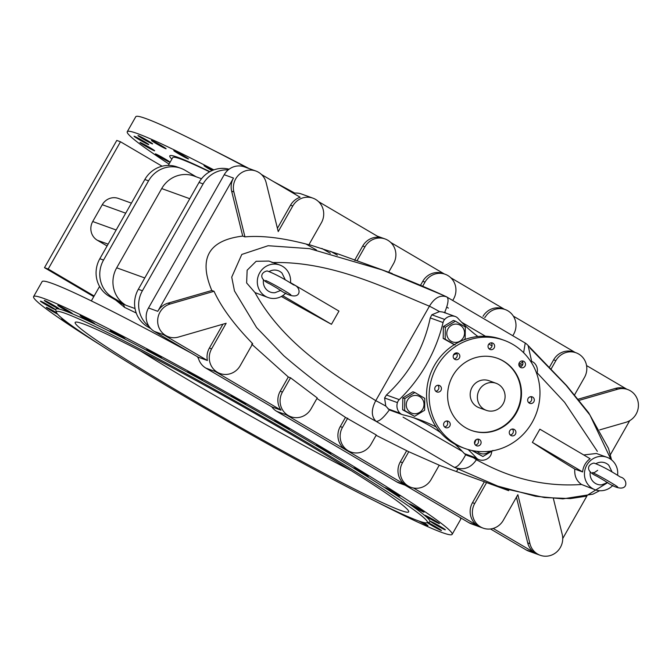 <?xml version="1.0" encoding="UTF-8"?>
<svg xmlns="http://www.w3.org/2000/svg" width="672" height="672" viewBox="0 0 672 672"><rect width="100%" height="100%" fill="white"/><g stroke="black" fill="none" stroke-linecap="round" stroke-linejoin="round"><path stroke-width="1.01" d="M280.955 290.363L274.898 292.723A11.407 10.928 -70.1 0 1 263.516 279.569M269.262 271.471A11.407 10.928 -70.1 0 1 279.93 271.505A11.407 10.928 -70.1 0 1 281.988 273.084L285.34 279.922M270.026 284.021L277.897 288.658C302.602 306.256 302.518 286.633 293.588 284.903C282.66 277.948 273.848 273.294 267.162 270.95C261.332 272.026 257.678 278.594 270.026 284.021M306.029 244.012A188.353 9.458 -150.4 0 0 316.445 250.018M209.58 171.847A188.353 9.458 -150.4 0 0 172.763 157.559L168.294 165.43M179.038 157.777A191.78 9.635 29.6 0 1 209.874 171.679A191.78 9.635 29.6 0 0 169.789 155.87A191.78 9.635 29.6 0 1 179.038 157.777M171.872 159.138A191.78 9.635 29.6 0 1 169.789 155.87A191.78 9.635 29.6 0 0 171.872 159.138M321.846 248.43A191.78 9.635 -150.4 0 0 330.347 253.285M115.802 300.149L124.631 307.423A188.353 9.458 29.6 0 1 136.256 313.051M91.333 300.905L94.046 296.134A188.353 9.458 29.6 0 1 94.139 296.016L99.574 286.448M337.361 255.158A188.353 9.458 -150.4 0 0 330.574 251.303M456.75 353.489A38.707 37.103 109.9 0 0 453.457 355.06M444.511 312.791C448.274 303.904 449.022 298.612 446.754 296.923C440.42 294.588 434.65 297.671 429.442 306.172A17.279 0.865 29.6 0 1 439.454 311.59L431.836 314.79L430.231 317.906C423.839 348.205 409.24 373.901 386.442 394.993L384.586 397.975L385.778 406.081A17.279 0.865 -150.4 0 0 375.766 400.655C339.36 378.134 284.315 346.038 254.999 292.589L268.078 297.536A17.279 16.565 -70.1 0 1 258.376 275.654A17.279 16.565 -70.1 0 1 279.829 265.037A17.279 16.565 -70.1 0 1 290.472 282.962M272.051 262.584C332.741 260.795 389.458 289.943 429.442 306.172L375.766 400.655C371.095 409.55 371.188 416.447 376.068 421.344C347.558 405.896 316.814 384.04 283.819 355.765L256.612 327.608L234.461 290.917L231.722 277.124L241.794 254.444L268.136 245.725L309.59 248.657L382.192 269.934L442.285 294.907M524.924 342.863L446.326 296.713C425.678 287.162 401.831 277.326 374.766 267.204M279.829 265.037L268.884 261.08L256.15 261.29L247.145 270.211L246.632 282.937L254.999 292.589M531.686 361.502L528.1 345.5M611.545 459.875L608.521 448.476L588.638 412.742L566.614 385.577L528.2 345.61A17.279 17.279 0 0 0 525.235 343.022L523.622 352.708M468.124 449.534A154.006 147.613 -70.1 0 1 476.473 458.01L464.411 453.65L465.713 454.751C461.051 463.31 457.229 467.494 454.238 467.284C463.378 470.627 470.753 468.124 476.372 459.774A17.279 0.865 -150.4 0 0 473.382 457.682M465.713 454.751L467.225 455.456M413.255 417.606A154.006 147.613 -70.1 0 1 440.387 432.474M455.12 444.301A154.006 147.613 -70.1 0 1 462.302 451.374L403.057 417.144M537.146 372.826L564.564 402.259L597.366 451.366M530.141 348.239L566.219 385.451L589.957 415.052L610.907 459.388M606.766 483.176L585.64 496.272L570.427 498.582L544.421 497.549L502.648 488.208L454.238 467.284L376.068 421.344C379.151 421.604 383.578 417.782 389.357 409.878L390.961 410.483M574.82 469.098L582.641 471.929A17.279 16.565 -70.1 0 1 590.142 458.724L539.876 429.181L532.367 442.386A213.326 10.718 -150.4 0 0 574.82 469.098C574.258 475.852 576.5 480.984 581.549 484.495C526.336 488.258 489.132 466.166 476.372 459.774L476.851 458.934M581.549 484.495L595.216 489.796A17.279 16.565 109.9 0 0 605.338 490.048A17.279 16.565 109.9 0 0 612.931 485.285M446.72 307.087L448.375 308.112M354.606 260.299L355.144 260.492M308.986 244.6L337.579 253.772L392.263 273.529M214.04 291.295L170.218 303.979A17.279 16.565 109.9 0 0 157.685 320.023A17.279 16.565 109.9 0 0 168.428 336.781A17.279 16.565 109.9 0 0 178.382 337.084L226.153 323.266L211.613 348.86A17.279 16.565 109.9 0 0 220.038 373.514A17.279 16.565 109.9 0 0 240.206 365.669L252.689 343.711C234.142 324.668 221.256 307.196 214.04 291.295L211.814 290.497C198.307 258.367 208.614 240.232 242.726 236.09L244.952 236.888C262.114 235.326 283.424 237.947 308.893 244.768L321.367 222.81A17.279 16.565 -70.1 0 0 312.942 198.156L301.442 193.998A17.279 16.565 -70.1 0 0 293.404 193.267M220.038 373.514L217.812 372.716A17.279 16.565 -70.1 0 1 215.158 371.465L281.056 410.189A17.279 16.565 109.9 0 1 280.199 391.272L282.425 392.078A17.279 16.565 109.9 0 0 290.85 416.732A17.279 16.565 109.9 0 0 311.027 408.887L317.243 397.933L290.539 377.798L288.313 376.992L251.689 344.156M410.962 487.326A17.279 16.565 109.9 0 0 431.138 479.48L439.253 465.192L408.761 451.718L402.536 462.672A17.279 16.565 109.9 0 0 410.962 487.326L399.47 483.176A17.279 16.565 -70.1 0 1 396.824 481.925L276.704 411.34L285.978 414.683L346.03 449.98A17.279 16.565 -70.1 0 1 340.259 426.569L342.485 427.375A17.279 16.565 109.9 0 0 350.91 452.029A17.279 16.565 109.9 0 0 371.078 444.184L376.303 434.994L345.475 417.379L316.932 398.488M408.761 451.718L376.118 435.313M508.729 490.678L439.211 465.268M385.778 406.081L389.357 409.878M477.893 336.504A154.006 147.613 -70.1 0 1 457.884 318.251A6.913 6.628 109.9 0 0 455.322 316.529L442.957 312.068L439.454 311.59M462.302 451.374L464.419 453.65M617.593 475.297A17.279 16.565 109.9 0 0 606.959 457.288L596.4 453.474L583.724 454.952M281.366 296.47A213.326 10.718 -150.4 0 0 331.464 324.307L338.965 311.102L290.506 282.626M582.641 471.929L532.367 442.386M606.959 457.288A17.279 16.565 109.9 0 0 585.514 467.914A17.279 16.565 109.9 0 0 595.216 489.796M596.047 463.604A11.407 10.928 -70.1 0 1 606.715 463.638A11.407 10.928 -70.1 0 1 608.773 465.217L612.125 472.055M607.74 482.496L601.675 484.856A11.407 10.928 -70.1 0 1 590.302 471.694M596.803 476.154L604.682 480.782C629.387 498.389 629.303 478.766 620.374 477.036C609.445 470.081 600.634 465.427 593.947 463.075C588.118 464.159 584.464 470.728 596.803 476.154M455.322 316.529A6.913 6.628 109.9 0 0 455.045 316.436A10.366 9.937 109.9 0 0 444.679 319.435A6.913 6.628 109.9 0 0 443.058 322.543A154.006 147.613 -70.1 0 1 399.26 399.63A6.913 6.628 109.9 0 0 397.429 402.612A10.366 9.937 109.9 0 0 400.05 413.238A6.913 6.628 109.9 0 0 403.015 414.834A154.006 147.613 -70.1 0 1 419.328 419.647A154.006 147.613 -70.1 0 1 436.187 427.006M536.836 373.918A6.913 6.628 109.9 0 0 536.928 373.649A10.366 9.937 109.9 0 0 534.307 363.014A6.913 6.628 109.9 0 0 531.342 361.418A154.006 147.613 -70.1 0 1 530.594 361.25M477.154 451.349A9.206 8.828 109.9 0 0 489.569 451.273M476.406 439.463A9.206 8.828 109.9 0 0 474.692 443.923M492.979 450.433L482.908 456.523L473.004 450.702M482.908 456.523L471.878 450.484M476.473 458.01A6.913 6.628 109.9 0 0 479.312 459.824A10.366 9.937 109.9 0 0 489.67 456.826A6.913 6.628 109.9 0 0 491.299 453.718A154.006 147.613 -70.1 0 1 491.938 451.156M492.03 345.887A154.006 147.613 -70.1 0 1 488.88 344.005M414.548 416.346L402.662 409.811L402.822 397.9L412.894 391.801L414.876 392.515L404.804 398.614L404.645 410.525L414.548 416.346L424.62 410.256L424.78 398.345L414.876 392.515M455.087 344.996L445.175 339.175L445.343 327.256L455.406 321.166L453.424 320.452L443.36 326.542L443.192 338.453L454.247 344.694M415.019 413.75A9.206 8.828 -70.1 0 1 407.518 400.109A9.206 8.828 -70.1 0 1 422.881 399.899A9.206 8.828 -70.1 0 1 415.019 413.75M404.645 410.525L402.662 409.811M404.804 398.614L402.822 397.9M455.406 321.166L465.31 326.987L465.15 338.898L463.529 340.024M464.545 333.11A9.206 8.828 109.9 0 0 451.349 325.357A9.206 8.828 109.9 0 0 451.13 341.233A9.206 8.828 109.9 0 0 464.545 333.11M445.175 339.175L443.192 338.453M445.343 327.256L443.36 326.542M519.154 365.896A9.206 8.828 -70.1 0 1 522.791 364.375M522.69 362.09L518.86 364.552M276.704 411.34A17.279 16.565 109.9 0 1 271.782 406.846L205.892 368.122A17.279 16.565 109.9 0 1 198.139 357.151L154.283 331.38A17.279 16.565 109.9 0 1 148.512 307.969L224.213 174.72L233.478 178.063L157.777 311.321A17.279 16.565 -70.1 0 1 167.992 303.173L211.814 290.497M233.478 178.063A17.279 16.565 109.9 0 0 231.638 191.142L242.726 236.09M244.952 236.888L233.864 191.94A17.279 16.565 -70.1 0 1 238.913 174.762A17.279 16.565 -70.1 0 1 255.872 171.024A17.279 16.565 -70.1 0 1 266.137 182.608L278.225 231.596L292.765 206.002A17.279 16.565 -70.1 0 1 312.942 198.156M354.782 259.988L362.72 246.019A17.279 16.565 -70.1 0 1 379.26 237.317L318.562 201.65M357.008 260.786L364.946 246.817A17.279 16.565 -70.1 0 1 385.115 238.972A17.279 16.565 -70.1 0 1 393.54 263.626L388.66 272.227M422.638 286.28L424.998 282.114A17.279 16.565 -70.1 0 1 445.175 274.268L442.949 273.462A17.279 16.565 109.9 0 0 422.78 281.308L420.479 285.365M444.335 273.966L390.743 242.466M452.97 300.023L453.6 298.922A17.279 16.565 -70.1 0 0 445.175 274.268M484.554 317.226L485.058 317.411A17.279 16.565 -70.1 0 1 505.226 309.565L503 308.759A17.279 16.565 109.9 0 0 483 316.327M504.386 309.254L450.794 277.763M513.24 334.95L513.652 334.219A17.279 16.565 -70.1 0 0 505.226 309.565M549.436 367.248L553.644 359.822A17.279 16.565 -70.1 0 1 573.821 351.977L576.038 352.783A17.279 16.565 -70.1 0 1 584.472 377.437L574.61 394.8M575.198 352.472L513.366 316.134M553.644 359.822L555.87 360.629L551.006 369.188M579.18 400.352L617.694 389.214A17.279 16.565 -70.1 0 1 627.648 389.516A17.279 16.565 -70.1 0 1 638.4 406.274A17.279 16.565 -70.1 0 1 625.859 422.318L599.752 429.87M555.87 360.629A17.279 16.565 -70.1 0 1 576.038 352.783M162.095 166.219L120.49 141.767L116.777 140.423L44.486 267.674L93.761 296.638M112.778 297.528A27.644 26.502 -70.1 0 1 103.538 260.072L148.554 180.844A27.644 26.502 -70.1 0 1 180.827 168.286L177.114 166.95A27.644 26.502 109.9 0 0 144.841 179.5L99.834 258.737A27.644 26.502 109.9 0 0 109.074 296.192L112.778 297.528L125.933 305.264L135.03 308.549M109.074 296.192L123.656 304.76L124.631 307.423M44.486 267.674L48.199 269.018L94.139 296.016M456.851 470.938L457.75 469.367M48.199 269.018L120.49 141.767M116.164 229.992L92.719 221.525A13.826 13.247 -70.1 0 0 97.339 240.257L107.083 245.977M92.719 221.525L102.27 204.716A13.826 13.247 -70.1 0 1 118.406 198.442L131.418 203.137M201.524 178.744L193.981 176.014A27.644 26.502 109.9 0 0 161.708 188.572L116.693 267.809A27.644 26.502 109.9 0 0 125.933 305.264M196.19 176.82L185.069 170.276A27.644 26.502 -70.1 0 0 180.827 168.286M444.73 312.304L446.485 313.337M461.664 322.258L485.47 336.252M197.467 356.765A17.279 16.565 109.9 0 0 198.5 358.604M149.083 326.491A27.644 26.502 -70.1 0 1 142.405 290.758L203.104 183.918A27.644 26.502 -70.1 0 1 228.228 169.89M150.847 328.667L147.571 326.743L149.89 327.575M229.102 169.201A27.644 26.502 109.9 0 0 199.021 182.44L138.331 289.288A27.644 26.502 109.9 0 0 147.571 326.743M486.545 482.664L474.718 503.488A17.279 16.565 109.9 0 0 483.143 528.142A17.279 16.565 109.9 0 0 503.311 520.296L517.852 494.701L529.939 543.69A17.279 16.565 109.9 0 0 540.204 555.274L528.713 551.124A17.279 16.565 -70.1 0 1 526.067 549.872L490.493 528.973M483.143 528.142L471.652 523.992A17.279 16.565 -70.1 0 1 468.997 522.74L405.166 485.226M224.213 174.72A17.279 16.565 -70.1 0 1 244.381 166.866L255.872 171.024M261.5 174.518L300.157 197.24A17.279 16.565 109.9 0 0 290.539 205.195L277.41 228.312M168.428 336.781L166.202 335.975A17.279 16.565 -70.1 0 1 163.556 334.732L207.404 360.503A17.279 16.565 -70.1 0 1 209.387 348.054L222.944 324.19M280.199 391.272L288.313 376.992M285.978 414.683A17.279 16.565 109.9 0 0 288.624 415.934L290.85 416.732M345.475 417.379L340.259 426.569M271.782 406.846L281.056 410.189M198.139 357.151L207.404 360.503M282.425 392.078L290.539 377.798M578.231 399.185L615.468 388.408A17.279 16.565 -70.1 0 1 625.43 388.71L627.648 389.516M626.808 389.214L586.555 365.56M562.724 538.574L586.967 495.911M610.067 455.246L629.714 420.664M493.139 528.427L535.332 553.224A17.279 16.565 109.9 0 1 527.713 542.884L529.939 543.69M516.44 497.188L527.713 542.884M413.448 487.998L478.262 526.092A17.279 16.565 109.9 0 1 472.492 502.681L484.319 481.858M350.91 452.029L348.684 451.223A17.279 16.565 -70.1 0 1 346.03 449.98L406.09 485.276A17.279 16.565 -70.1 0 1 400.31 461.866L402.536 462.672M406.535 450.92L400.31 461.866M540.204 555.274A17.279 16.565 109.9 0 0 557.172 551.536A17.279 16.565 109.9 0 0 562.22 534.358L553.375 498.49M342.485 427.375L347.701 418.186M282.71 295.663L331.464 324.307M285.835 292.992A17.279 16.565 -70.1 0 1 278.2 297.788A17.279 16.565 -70.1 0 1 268.078 297.536M140.02 350.675A191.78 9.635 -150.4 0 0 351.204 470.644M212.974 170.218A8.442 0.42 -150.4 0 0 204.002 165.606A8.442 0.42 -150.4 0 0 211.999 170.629M169.68 162.17A8.442 0.42 -150.4 0 0 170.033 162.238A8.442 0.42 -150.4 0 0 162.91 157.702A8.442 0.42 -150.4 0 0 155.366 153.896A8.442 0.42 -150.4 0 0 161.448 157.836A8.442 0.42 -150.4 0 0 169.68 162.17M148.394 144.522A8.442 0.42 -150.4 0 0 148.747 144.589A8.442 0.42 -150.4 0 0 141.616 140.053A8.442 0.42 -150.4 0 0 134.072 136.256A8.442 0.42 -150.4 0 0 140.162 140.196A8.442 0.42 -150.4 0 0 148.394 144.522M165.749 148.705A8.442 0.42 -150.4 0 0 166.102 148.764A8.442 0.42 -150.4 0 0 158.978 144.228A8.442 0.42 -150.4 0 0 151.435 140.431A8.442 0.42 -150.4 0 0 157.517 144.371A8.442 0.42 -150.4 0 0 165.749 148.705M152.275 143.833A8.442 0.42 -150.4 0 0 152.628 143.9A8.442 0.42 -150.4 0 0 145.505 139.364A8.442 0.42 -150.4 0 0 137.953 135.559A8.442 0.42 -150.4 0 0 144.043 139.507A8.442 0.42 -150.4 0 0 152.275 143.833M154.291 150.738A8.442 0.42 -150.4 0 0 154.644 150.805A8.442 0.42 -150.4 0 0 147.521 146.269A8.442 0.42 -150.4 0 0 139.978 142.472A8.442 0.42 -150.4 0 0 146.059 146.412A8.442 0.42 -150.4 0 0 154.291 150.738M188.143 158.886A8.442 0.42 -150.4 0 0 188.496 158.953A8.442 0.42 -150.4 0 0 181.364 154.417A8.442 0.42 -150.4 0 0 173.821 150.612A8.442 0.42 -150.4 0 0 179.911 154.56A8.442 0.42 -150.4 0 0 188.143 158.886M212.948 150.032A213.259 10.71 29.6 0 1 249.068 168.563M273.286 181.448A213.259 10.71 29.6 0 1 294.773 193.099M169.05 164.111A240.685 12.088 29.6 0 1 127.26 131.712L135.778 116.726A240.685 12.088 29.6 0 1 247.01 167.824M284.13 187.816A240.685 12.088 29.6 0 1 293.933 193.192M127.26 131.712A240.685 12.088 29.6 0 1 213.872 169.882M124.656 338.755A8.442 0.42 29.6 0 1 116.424 334.421A8.442 0.42 29.6 0 1 110.334 330.481A8.442 0.42 29.6 0 1 117.886 334.278A8.442 0.42 29.6 0 1 125.009 338.814A8.442 0.42 29.6 0 1 124.656 338.755M202.02 379.932A8.442 0.42 29.6 0 1 193.788 375.606A8.442 0.42 29.6 0 1 187.698 371.658A8.442 0.42 29.6 0 1 195.25 375.463A8.442 0.42 29.6 0 1 202.373 379.999A8.442 0.42 29.6 0 1 202.02 379.932M288.859 428.963A8.442 0.42 29.6 0 1 280.627 424.637A8.442 0.42 29.6 0 1 274.537 420.697A8.442 0.42 29.6 0 1 282.089 424.494A8.442 0.42 29.6 0 1 289.212 429.03A8.442 0.42 29.6 0 1 288.859 428.963M367.979 476.137A8.442 0.42 29.6 0 1 359.747 471.811A8.442 0.42 29.6 0 1 353.657 467.872A8.442 0.42 29.6 0 1 361.2 471.668A8.442 0.42 29.6 0 1 368.332 476.204A8.442 0.42 29.6 0 1 367.979 476.137M423.696 512.114A8.442 0.42 29.6 0 1 415.464 507.78A8.442 0.42 29.6 0 1 409.374 503.84A8.442 0.42 29.6 0 1 416.926 507.637A8.442 0.42 29.6 0 1 424.049 512.173A8.442 0.42 29.6 0 1 423.696 512.114M444.982 529.754A8.442 0.42 29.6 0 1 436.75 525.428A8.442 0.42 29.6 0 1 430.668 521.489A8.442 0.42 29.6 0 1 438.211 525.286A8.442 0.42 29.6 0 1 445.343 529.822A8.442 0.42 29.6 0 1 444.982 529.754M422.965 522.329A8.442 0.42 29.6 0 1 427.98 525.647A8.442 0.42 29.6 0 1 427.627 525.58A8.442 0.42 29.6 0 1 419.21 521.144M67.351 322.468A8.442 0.42 29.6 0 1 61.698 318.772A8.442 0.42 29.6 0 1 63.504 319.494M54.726 309.406A8.442 0.42 29.6 0 1 46.502 305.071A8.442 0.42 29.6 0 1 40.412 301.132A8.442 0.42 29.6 0 1 47.956 304.928A8.442 0.42 29.6 0 1 55.087 309.464A8.442 0.42 29.6 0 1 54.726 309.406M72.089 313.58A8.442 0.42 29.6 0 1 63.857 309.246A8.442 0.42 29.6 0 1 57.767 305.306A8.442 0.42 29.6 0 1 65.318 309.103A8.442 0.42 29.6 0 1 72.442 313.648A8.442 0.42 29.6 0 1 72.089 313.58M58.615 308.708A8.442 0.42 29.6 0 1 50.383 304.382A8.442 0.42 29.6 0 1 44.293 300.443A8.442 0.42 29.6 0 1 51.845 304.24A8.442 0.42 29.6 0 1 58.968 308.776A8.442 0.42 29.6 0 1 58.615 308.708M57.599 314.16A8.442 0.42 29.6 0 1 50.03 309.893A8.442 0.42 29.6 0 1 46.309 307.348A8.442 0.42 29.6 0 1 56.591 312.74M427.854 522.539A8.442 0.42 29.6 0 1 436.204 527.058A8.442 0.42 29.6 0 1 441.454 530.51A8.442 0.42 29.6 0 1 441.101 530.452A8.442 0.42 29.6 0 1 434.398 526.991A8.442 0.42 29.6 0 1 427.325 522.682M439.085 523.538A8.442 0.42 29.6 0 1 430.853 519.212A8.442 0.42 29.6 0 1 424.763 515.273A8.442 0.42 29.6 0 1 432.314 519.07A8.442 0.42 29.6 0 1 439.438 523.606A8.442 0.42 29.6 0 1 439.085 523.538M399.588 496.045A8.442 0.42 29.6 0 1 391.356 491.711A8.442 0.42 29.6 0 1 385.266 487.771A8.442 0.42 29.6 0 1 392.818 491.568A8.442 0.42 29.6 0 1 399.941 496.104A8.442 0.42 29.6 0 1 399.588 496.045M330.439 453.398A8.442 0.42 29.6 0 1 322.207 449.072A8.442 0.42 29.6 0 1 316.117 445.133A8.442 0.42 29.6 0 1 323.669 448.93A8.442 0.42 29.6 0 1 330.792 453.466A8.442 0.42 29.6 0 1 330.439 453.398M245.33 404.057A8.442 0.42 29.6 0 1 237.098 399.731A8.442 0.42 29.6 0 1 231.008 395.791A8.442 0.42 29.6 0 1 238.552 399.588A8.442 0.42 29.6 0 1 245.683 404.124A8.442 0.42 29.6 0 1 245.33 404.057M161.112 357.79A8.442 0.42 29.6 0 1 152.88 353.464A8.442 0.42 29.6 0 1 146.79 349.524A8.442 0.42 29.6 0 1 154.342 353.321A8.442 0.42 29.6 0 1 161.465 357.857A8.442 0.42 29.6 0 1 161.112 357.79M94.475 323.761A8.442 0.42 29.6 0 1 86.243 319.435A8.442 0.42 29.6 0 1 80.153 315.496A8.442 0.42 29.6 0 1 87.704 319.292A8.442 0.42 29.6 0 1 94.828 323.828A8.442 0.42 29.6 0 1 94.475 323.761M184.741 396.48A213.259 10.71 29.6 0 1 56.465 312.404A213.259 10.71 29.6 0 1 299.116 437.808A213.259 10.71 29.6 0 1 426.854 522.816A213.259 10.71 29.6 0 1 184.741 396.48M293.353 435.725A191.78 9.635 29.6 0 1 408.685 511.871A191.78 9.635 29.6 0 1 190.504 398.563A191.78 9.635 29.6 0 1 75.18 322.409A191.78 9.635 29.6 0 1 293.353 435.725M56.465 312.404L55.742 309.8A215.174 10.811 29.6 0 1 300.577 436.321A215.174 10.811 29.6 0 1 429.467 522.102L426.854 522.816M101.724 345.82A240.685 12.088 29.6 0 1 33.6 296.587A240.685 12.088 29.6 0 1 307.415 438.799A240.685 12.088 29.6 0 1 452.147 534.358A240.685 12.088 29.6 0 1 374.984 501.052M33.6 296.587L42.118 281.602A240.685 12.088 29.6 0 1 191.654 353.346M460.043 517.482A240.685 12.088 29.6 0 1 460.664 519.372L452.147 534.358M498.338 384.334A14.381 13.784 109.9 0 0 496.129 383.292A14.381 13.784 109.9 0 0 478.271 392.137A14.381 13.784 109.9 0 0 486.352 410.348A14.381 13.784 109.9 0 0 503.723 402.688A14.381 13.784 109.9 0 0 498.338 384.334M496.129 383.292L488.93 380.696A14.381 13.784 109.9 0 0 471.072 389.533A14.381 13.784 109.9 0 0 479.153 407.753L486.352 410.348M465.637 427.72A38.354 36.767 -70.1 0 1 451.265 378.773A38.354 36.767 -70.1 0 1 497.591 358.336A38.354 36.767 -70.1 0 1 519.128 406.904A38.354 36.767 -70.1 0 1 471.517 430.483A38.354 36.767 -70.1 0 1 465.637 427.72M497.33 358.243A38.354 36.767 -70.1 0 1 518.616 406.711A38.354 36.767 -70.1 0 1 471.265 430.391M520.481 367.391A3.452 3.31 -70.1 0 1 523.354 361.141A3.452 3.31 -70.1 0 1 525.294 365.518A3.452 3.31 -70.1 0 1 520.481 367.391M519.826 366.887A3.452 3.31 109.9 0 0 521.968 360.973M454.81 359.335A3.452 3.31 -70.1 0 1 457.682 353.086A3.452 3.31 -70.1 0 1 459.623 357.462A3.452 3.31 -70.1 0 1 454.81 359.335M454.154 358.823A3.452 3.31 109.9 0 0 456.296 352.909M476.078 445.553A3.452 3.31 -70.1 0 1 478.951 439.312A3.452 3.31 -70.1 0 1 480.892 443.68A3.452 3.31 -70.1 0 1 476.078 445.553M475.423 445.049A3.452 3.31 109.9 0 0 477.565 439.135M510.896 435.481A3.452 3.31 -70.1 0 1 513.769 429.232A3.452 3.31 -70.1 0 1 515.71 433.608A3.452 3.31 -70.1 0 1 510.896 435.481M510.25 434.977A3.452 3.31 109.9 0 0 512.383 429.064M529.292 403.108A3.452 3.31 -70.1 0 1 532.165 396.858A3.452 3.31 -70.1 0 1 534.106 401.234A3.452 3.31 -70.1 0 1 529.292 403.108M528.637 402.595A3.452 3.31 109.9 0 0 530.771 396.682M445.225 427.426A3.452 3.31 -70.1 0 1 448.098 421.176A3.452 3.31 -70.1 0 1 450.038 425.552A3.452 3.31 -70.1 0 1 445.225 427.426M444.578 426.913A3.452 3.31 109.9 0 0 446.712 421M489.628 349.255A3.452 3.31 -70.1 0 1 492.5 343.014A3.452 3.31 -70.1 0 1 494.441 347.382A3.452 3.31 -70.1 0 1 489.628 349.255M488.981 348.751A3.452 3.31 109.9 0 0 491.114 342.838M436.414 391.709A3.452 3.31 -70.1 0 1 439.295 385.459A3.452 3.31 -70.1 0 1 441.227 389.836A3.452 3.31 -70.1 0 1 436.414 391.709M435.767 391.205A3.452 3.31 109.9 0 0 437.9 385.291M456.17 444.368A57.532 55.146 109.9 0 0 465.007 448.518A57.532 55.146 109.9 0 0 536.416 413.146A57.532 55.146 109.9 0 0 504.109 340.301A57.532 55.146 109.9 0 0 434.624 370.952A57.532 55.146 109.9 0 0 456.17 444.368M465.007 448.518L462.428 447.586A57.532 55.146 -70.1 0 1 453.6 443.444A57.532 55.146 -70.1 0 1 432.054 370.028A57.532 55.146 -70.1 0 1 501.539 339.368L504.109 340.301M455.045 316.436L442.957 312.068M444.679 319.435L431.836 314.79M443.058 322.543L430.231 317.906M399.26 399.63L386.442 394.993M397.429 402.612L384.586 397.975M400.05 413.238L387.962 408.87M530.51 361.124L531.342 361.418M167.992 303.173L170.218 303.979M231.638 191.142L233.864 191.94M362.72 246.019L364.946 246.817M422.78 281.308L424.998 282.114M97.339 240.257L108.125 244.146M144.841 179.5L148.554 180.844M103.538 260.072L99.834 258.737M144.766 277.948L116.693 267.809M161.708 188.572L189.781 198.719M142.405 290.758L138.331 289.288M199.021 182.44L203.104 183.918M205.892 368.122L215.158 371.465M154.283 331.38L163.556 334.732M148.512 307.969L157.777 311.321M209.387 348.054L211.613 348.86M290.539 205.195L292.765 206.002M526.067 549.872L535.332 553.224M468.997 522.74L478.262 526.092M396.824 481.925L406.09 485.276M472.492 502.681L474.718 503.488M615.468 388.408L617.694 389.214M102.27 204.716L125.706 213.184M265.7 280.468L265.684 280.468C271.354 283.046 278.905 287.238 288.355 293.042L290.85 294.756M599.642 490.711L592.897 494.172L562.867 498.876L535.55 496.264L491.232 484.352M446.897 296.982A17.279 17.279 0 0 0 446.326 296.713M597.685 470.324L594.216 472.693L592.469 472.592C598.122 475.171 605.682 479.363 615.14 485.176L617.635 486.889M390.222 410.264L402.284 414.624M466.956 455.364L479.035 459.732M530.468 361.057L532.073 361.637M385.115 238.972L377.202 236.116"/></g></svg>
